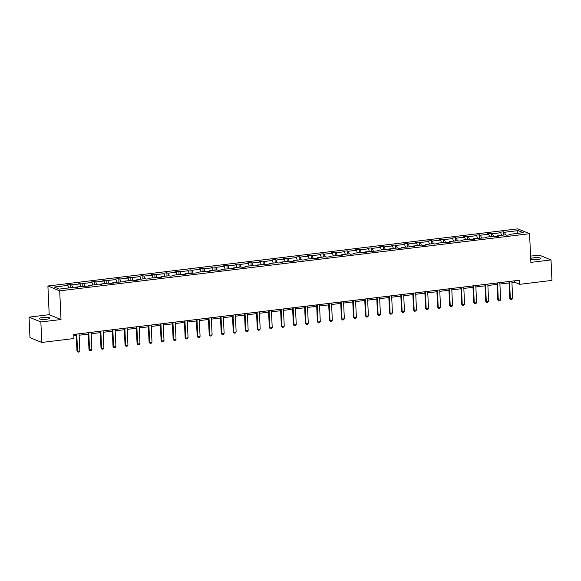 <?xml version="1.0" encoding="UTF-8"?>
<svg xmlns="http://www.w3.org/2000/svg" width="581" height="581" viewBox="0 0 581 581"><rect width="100%" height="100%" fill="white"/><g stroke="black" fill="none" stroke-linecap="round" stroke-linejoin="round"><path stroke-width="0.87" d="M46.633 319.216A5.345 1.002 -2.6 0 0 49.922 318.134A5.345 1.002 -2.6 0 0 42.544 317.538A5.345 1.002 -2.6 0 0 39.247 318.62A5.345 1.002 -2.6 0 0 46.633 319.216M530.729 259.337A5.345 1.002 -2.6 0 0 537.527 259.511A5.345 1.002 -2.6 0 0 540.824 258.429A5.345 1.002 -2.6 0 0 533.438 257.833A5.345 1.002 -2.6 0 0 530.693 258.443M29.05 317.132L40.859 321.968L61.012 319.521L49.203 314.677L29.05 317.132L29.98 337.612L41.788 342.456L73.961 338.541L73.78 334.445L519.588 280.216L519.777 284.312L551.95 280.405L551.02 259.918L539.212 255.081L530.584 256.127M49.203 314.677L47.903 286.005L517.758 228.856L529.567 233.7L59.705 290.849L47.903 286.005M40.859 321.968L41.788 342.456M68.848 287.936L67.89 285.373L66.822 284.93L70.671 284.465L70.824 287.697M505.492 234.826L504.533 232.262L518.172 230.606L523.212 232.669L509.573 234.332L510.648 234.768L506.792 235.24L505.724 234.797L497.554 235.792L498.621 236.227L494.772 236.699L493.697 236.264L485.534 237.251L486.602 237.694L473.508 238.718L474.575 239.154L470.726 239.626L469.659 239.183L461.488 240.178L462.556 240.614L458.707 241.086L457.632 240.65L449.469 241.638L450.536 242.081L437.442 243.105L438.51 243.541L434.661 244.013L433.593 243.57L425.423 244.565L426.49 245L422.641 245.472L421.566 245.037L413.403 246.024L414.471 246.467L401.377 247.491L402.444 247.927L398.595 248.399L397.527 247.956L389.357 248.951L390.425 249.387L386.576 249.859L385.501 249.423L377.338 250.411L378.405 250.854L365.311 251.878L366.379 252.314L362.529 252.786L361.462 252.343L353.292 253.338L354.359 253.774L350.503 254.246L349.435 253.81L341.265 254.798L342.34 255.241L329.245 256.265L330.313 256.7L326.464 257.172L325.396 256.729L317.226 257.724L318.294 258.167L305.199 259.184L306.274 259.627L302.418 260.092L301.35 259.656L293.18 260.651L294.247 261.087L290.398 261.559L289.331 261.116L281.16 262.111L282.228 262.554L278.372 263.019L277.304 262.583L269.134 263.578L270.209 264.014L257.114 265.038L258.182 265.473L254.333 265.945L253.265 265.502L245.095 266.497L246.162 266.94L242.306 267.405L241.238 266.969L233.068 267.964L234.143 268.4L221.049 269.424L222.116 269.86L218.267 270.332L217.192 269.889L209.029 270.884L210.097 271.327L206.24 271.792L205.173 271.356L197.003 272.351L198.077 272.787L184.983 273.811L186.051 274.247L182.202 274.719L181.127 274.276L172.964 275.271L174.031 275.714L170.175 276.178L169.107 275.743L160.937 276.738L162.012 277.173L148.918 278.197L149.985 278.633L146.136 279.105L145.061 278.662L136.898 279.657L137.966 280.1L134.109 280.565L133.042 280.129L124.871 281.124L125.939 281.56L112.852 282.584L113.92 283.02L110.07 283.492L108.996 283.049L100.833 284.044L101.9 284.487L98.044 284.951L96.976 284.516L88.806 285.511L89.873 285.946L76.786 286.97L77.854 287.406L74.005 287.878L72.93 287.435L59.291 289.098L54.251 287.029L67.89 285.373M72.705 287.464L71.746 284.901L70.671 284.465M71.746 284.901L79.909 283.913L78.842 283.47L82.698 283.005L82.843 286.237M84.724 286.005L83.766 283.441L82.698 283.005M83.766 283.441L91.936 282.446L90.868 282.01L94.718 281.538L94.863 284.77M96.751 284.545L95.785 281.981L94.718 281.538M95.785 281.981L103.955 280.986L102.888 280.543L106.737 280.078L106.889 283.31M108.77 283.078L107.812 280.514L106.737 280.078M107.812 280.514L115.975 279.519L114.907 279.083L118.764 278.619L118.909 281.843M120.79 281.618L119.831 279.054L118.764 278.619M119.831 279.054L128.002 278.059L126.934 277.624L130.783 277.152L130.928 280.383M132.817 280.158L131.851 277.595L130.783 277.152M131.851 277.595L140.021 276.6L138.953 276.157L142.803 275.692L142.955 278.924M144.836 278.691L143.877 276.128L142.803 275.692M143.877 276.128L152.04 275.133L150.973 274.697L154.829 274.232L154.974 277.457M156.855 277.231L155.897 274.668L154.829 274.232M155.897 274.668L164.067 273.673L163 273.237L166.849 272.765L166.994 275.997M168.882 275.772L167.916 273.208L166.849 272.765M167.916 273.208L176.087 272.213L175.019 271.77L178.868 271.305L179.021 274.537M180.902 274.305L179.943 271.741L178.868 271.305M179.943 271.741L188.106 270.746L187.038 270.31L190.895 269.845L191.04 273.07M192.921 272.845L191.962 270.281L190.895 269.845M191.962 270.281L200.133 269.286L199.065 268.85L202.914 268.378L203.06 271.61M204.948 271.385L203.982 268.821L202.914 268.378M203.982 268.821L212.152 267.826L211.085 267.383L214.941 266.919L215.086 270.15M216.967 269.918L216.009 267.354L214.941 266.919M216.009 267.354L224.179 266.359L223.104 265.924L226.96 265.459L227.106 268.683M228.987 268.458L228.028 265.895L226.96 265.459M228.028 265.895L236.198 264.9L235.131 264.464L238.98 263.992L239.125 267.224M241.013 266.999L240.047 264.435L238.98 263.992M240.047 264.435L248.218 263.44L247.15 262.997L251.007 262.532L251.152 265.764M253.033 265.532L252.074 262.968L251.007 262.532M252.074 262.968L260.244 261.973L259.17 261.537L263.026 261.072L263.171 264.297M265.059 264.072L264.094 261.508L263.026 261.072M264.094 261.508L272.264 260.513L271.196 260.077L275.045 259.605L275.191 262.837M277.079 262.612L276.113 260.048L275.045 259.605M276.113 260.048L284.283 259.053L283.216 258.61L287.072 258.146L287.217 261.377M289.098 261.145L288.14 258.581L287.072 258.146M288.14 258.581L296.31 257.586L295.235 257.151L299.092 256.679L299.237 259.91M301.125 259.685L300.159 257.122L299.092 256.679M300.159 257.122L308.329 256.127L307.262 255.691L311.111 255.219L311.256 258.451M313.144 258.218L312.179 255.662L311.111 255.219M312.179 255.662L320.349 254.667L319.281 254.224L323.138 253.759L323.283 256.991M325.164 256.758L324.205 254.195L323.138 253.759M324.205 254.195L332.376 253.2L331.301 252.764L335.157 252.292L335.302 255.524M337.191 255.299L336.225 252.735L335.157 252.292M336.225 252.735L344.395 251.74L343.327 251.304L347.177 250.832L347.329 254.064M349.21 253.832L348.251 251.268L347.177 250.832M348.251 251.268L356.414 250.28L355.347 249.837L359.203 249.372L359.349 252.604M361.229 252.372L360.271 249.808L359.203 249.372M360.271 249.808L368.441 248.813L367.366 248.377L371.223 247.905L371.368 251.137M373.256 250.912L372.29 248.348L371.223 247.905M372.29 248.348L380.461 247.353L379.393 246.918L383.242 246.446L383.395 249.677M385.276 249.445L384.317 246.881L383.242 246.446M384.317 246.881L392.48 245.894L391.412 245.451L395.269 244.986L395.414 248.218M397.295 247.985L396.336 245.422L395.269 244.986M396.336 245.422L404.507 244.427L403.432 243.991L407.288 243.519L407.434 246.751M409.322 246.526L408.356 243.962L407.288 243.519M408.356 243.962L416.526 242.967L415.459 242.531L419.308 242.059L419.46 245.291M421.341 245.059L420.383 242.495L419.308 242.059M420.383 242.495L428.546 241.507L427.478 241.064L431.334 240.599L431.48 243.831M433.361 243.599L432.402 241.035L431.334 240.599M432.402 241.035L440.572 240.04L439.505 239.604L443.354 239.132L443.499 242.364M445.387 242.139L444.421 239.575L443.354 239.132M444.421 239.575L452.592 238.58L451.524 238.145L455.373 237.673L455.526 240.904M457.407 240.672L456.448 238.108L455.373 237.673M456.448 238.108L464.611 237.121L463.544 236.678L467.4 236.213L467.545 239.445M469.426 239.212L468.468 236.649L467.4 236.213M468.468 236.649L476.638 235.654L475.57 235.218L479.419 234.746L479.565 237.978M481.453 237.752L480.487 235.189L479.419 234.746M480.487 235.189L488.657 234.194L487.59 233.758L491.439 233.286L491.591 236.518M493.472 236.285L492.514 233.722L491.439 233.286M492.514 233.722L500.677 232.734L499.609 232.291L503.466 231.826L503.611 235.058M504.533 232.262L503.466 231.826M76.539 287.566L76.786 286.97M80.875 286.469L79.909 283.913M88.566 286.106L88.806 285.511M92.895 285.01L91.936 282.446M100.586 284.646L100.833 284.044M104.914 283.55L103.955 280.986M112.605 283.179L112.852 282.584M116.941 282.083L115.975 279.519M124.632 281.72L124.871 281.124M128.96 280.623L128.002 278.059M136.651 280.26L136.898 279.657M140.98 279.163L140.021 276.6M148.671 278.793L148.918 278.197M153.006 277.696L152.04 275.133M160.697 277.333L160.937 276.738M165.026 276.236L164.067 273.673M172.717 275.873L172.964 275.271M177.052 274.777L176.087 272.213M184.736 274.406L184.983 273.811M189.072 273.31L188.106 270.746M196.763 272.947L197.003 272.351M201.091 271.85L200.133 269.286M208.782 271.487L209.029 270.884M213.118 270.39L212.152 267.826M220.802 270.02L221.049 269.424M225.137 268.923L224.179 266.359M232.828 268.56L233.068 267.964M237.157 267.463L236.198 264.9M244.848 267.1L245.095 266.497M249.184 266.004L248.218 263.44M256.867 265.633L257.114 265.038M261.203 264.537L260.244 261.973M268.894 264.173L269.134 263.578M273.223 263.077L272.264 260.513M280.913 262.714L281.16 262.111M285.249 261.617L284.283 259.053M292.933 261.247L293.18 260.651M297.269 260.15L296.31 257.586M304.96 259.787L305.199 259.184M309.288 258.69L308.329 256.127M316.979 258.327L317.226 257.724M321.315 257.23L320.349 254.667M328.999 256.86L329.245 256.265M333.334 255.763L332.376 253.2M341.025 255.4L341.265 254.798M345.354 254.304L344.395 251.74M353.045 253.933L353.292 253.338M357.38 252.844L356.414 250.28M365.064 252.474L365.311 251.878M369.4 251.377L368.441 248.813M377.091 251.014L377.338 250.411M381.419 249.917L380.461 247.353M389.11 249.547L389.357 248.951M393.446 248.457L392.48 245.894M401.13 248.087L401.377 247.491M405.465 246.99L404.507 244.427M413.156 246.627L413.403 246.024M417.485 245.531L416.526 242.967M425.176 245.16L425.423 244.565M429.512 244.071L428.546 241.507M437.202 243.7L437.442 243.105M441.531 242.604L440.572 240.04M449.222 242.241L449.469 241.638M453.55 241.144L452.592 238.58M461.241 240.774L461.488 240.178M465.577 239.684L464.611 237.121M473.268 239.314L473.508 238.718M477.597 238.217L476.638 235.654M485.288 237.854L485.534 237.251M489.616 236.757L488.657 234.194M497.307 236.387L497.554 235.792M501.643 235.298L500.677 232.734M509.334 234.927L509.573 234.332M61.012 319.521L59.705 290.849M529.567 233.7L530.867 262.372L551.02 259.918M511.934 282.584L514.715 282.243L519.777 284.312M73.838 335.869L76.271 335.571M79.139 335.222L88.29 334.111M91.166 333.755L100.31 332.644M103.186 332.296L112.336 331.185M115.205 330.836L124.356 329.725M127.232 329.369L136.375 328.258M139.251 327.909L148.402 326.798M151.271 326.449L160.421 325.338M163.297 324.982L172.441 323.871M175.317 323.523L184.468 322.411M187.336 322.063L196.487 320.944M199.363 320.596L208.514 319.485M211.382 319.136L220.533 318.025M223.402 317.676L232.553 316.558M235.428 316.209L244.579 315.098M247.448 314.749L256.599 313.638M259.467 313.29L268.618 312.171M271.494 311.823L280.645 310.712M283.513 310.363L292.664 309.252M295.533 308.903L304.684 307.785M307.56 307.436L316.71 306.325M319.579 305.976L328.73 304.865M331.606 304.517L340.749 303.398M343.625 303.05L352.776 301.938M355.645 301.59L364.795 300.479M367.671 300.13L376.815 299.012M379.691 298.663L388.842 297.552M391.71 297.203L400.861 296.092M403.737 295.744L412.88 294.625M415.756 294.276L424.907 293.165M427.776 292.817L436.927 291.706M439.802 291.357L448.946 290.239M451.822 289.89L460.973 288.779M463.841 288.43L472.992 287.319M475.868 286.97L485.012 285.852M487.887 285.503L497.038 284.392M499.907 284.044L509.058 282.932M514.65 280.819L514.715 282.243M517.054 233.417L518.172 230.606M511.868 281.16L512.645 298.329L511.876 299.36L510.721 299.505L509.762 298.373L508.992 281.509M512.645 298.329L510.336 298.605L509.552 281.436M510.721 299.505L509.762 298.373M499.842 282.62L500.626 299.789L499.856 300.827L498.701 300.965L497.735 299.832L496.973 282.969M500.626 299.789L498.309 300.072L497.532 282.903M498.701 300.965L497.735 299.832M487.822 284.08L488.599 301.248L487.837 302.287L486.675 302.425L485.716 301.299L484.953 284.436M488.599 301.248L486.29 301.532L485.513 284.363M486.675 302.425L485.716 301.299M475.803 285.547L476.58 302.716L475.81 303.747L474.655 303.892L473.697 302.759L472.927 285.896M476.58 302.716L474.27 302.991L473.486 285.823M474.655 303.892L473.697 302.759M463.776 287.007L464.56 304.175L463.791 305.214L462.636 305.352L461.67 304.219L460.907 287.355M464.56 304.175L462.244 304.459L461.467 287.29M462.636 305.352L461.67 304.219M451.757 288.466L452.534 305.635L451.771 306.674L450.609 306.812L449.65 305.686L448.888 288.822M452.534 305.635L450.224 305.918L449.447 288.75M450.609 306.812L449.65 305.686M439.737 289.934L440.514 307.102L439.744 308.133L438.59 308.279L437.631 307.146L436.861 290.282M440.514 307.102L438.205 307.378L437.42 290.209M438.59 308.279L437.631 307.146M427.71 291.393L428.495 308.562L427.725 309.6L426.57 309.738L425.604 308.605L424.842 291.742M428.495 308.562L426.178 308.845L425.401 291.677M426.57 309.738L425.604 308.605M415.691 292.853L416.468 310.022L415.698 311.06L414.543 311.205L413.585 310.072L412.815 293.209M416.468 310.022L414.159 310.305L413.382 293.136M414.543 311.205L413.585 310.072M403.672 294.32L404.449 311.489L403.679 312.52L402.524 312.665L401.565 311.532L400.796 294.669M404.449 311.489L402.139 311.765L401.355 294.596M402.524 312.665L401.565 311.532M391.645 295.78L392.429 312.948L391.659 313.987L390.505 314.125L389.539 312.992L388.776 296.128M392.429 312.948L390.112 313.232L389.335 296.063M390.505 314.125L389.539 312.992M379.625 297.24L380.402 314.408L379.633 315.447L378.478 315.592L377.519 314.459L376.749 297.595M380.402 314.408L378.093 314.691L377.316 297.523M378.478 315.592L377.519 314.459M367.606 298.707L368.383 315.875L367.613 316.914L366.458 317.052L365.5 315.919L364.73 299.055M368.383 315.875L366.074 316.151L365.289 298.99M366.458 317.052L365.5 315.919M355.579 300.166L356.364 317.335L355.594 318.373L354.439 318.511L353.473 317.379L352.711 300.515M356.364 317.335L354.047 317.618L353.27 300.45M354.439 318.511L353.473 317.379M343.56 301.626L344.337 318.795L343.567 319.833L342.412 319.978L341.454 318.846L340.684 301.982M344.337 318.795L342.027 319.078L341.25 301.909M342.412 319.978L341.454 318.846M331.54 303.093L332.317 320.262L331.548 321.3L330.393 321.438L329.434 320.305L328.664 303.442M332.317 320.262L330.008 320.538L329.224 303.376M330.393 321.438L329.434 320.305M319.514 304.553L320.298 321.721L319.528 322.76L318.373 322.898L317.408 321.765L316.645 304.902M320.298 321.721L317.981 322.005L317.204 304.836M318.373 322.898L317.408 321.765M307.494 306.013L308.271 323.181L307.502 324.22L306.347 324.365L305.388 323.232L304.618 306.369M308.271 323.181L305.962 323.464L305.185 306.296M306.347 324.365L305.388 323.232M295.475 307.48L296.252 324.648L295.482 325.687L294.327 325.825L293.361 324.692L292.599 307.828M296.252 324.648L293.942 324.924L293.158 307.763M294.327 325.825L293.361 324.692M283.448 308.939L284.232 326.108L283.463 327.147L282.308 327.285L281.342 326.152L280.579 309.288M284.232 326.108L281.916 326.391L281.139 309.223M282.308 327.285L281.342 326.152M271.429 310.407L272.206 327.568L271.436 328.606L270.281 328.752L269.323 327.619L268.553 310.755M272.206 327.568L269.896 327.851L269.119 310.682M270.281 328.752L269.323 327.619M259.409 311.866L260.186 329.035L259.416 330.073L258.262 330.211L257.296 329.078L256.533 312.215M260.186 329.035L257.877 329.311L257.092 312.15M258.262 330.211L257.296 329.078M247.383 313.326L248.167 330.495L247.397 331.533L246.235 331.671L245.276 330.538L244.514 313.675M248.167 330.495L245.85 330.778L245.073 313.609M246.235 331.671L245.276 330.538M235.363 314.793L236.14 331.954L235.37 332.993L234.216 333.138L233.257 332.005L232.487 315.142M236.14 331.954L233.831 332.238L233.054 315.069M234.216 333.138L233.257 332.005M223.344 316.253L224.121 333.421L223.351 334.46L222.196 334.598L221.23 333.465L220.468 316.601M224.121 333.421L221.811 333.697L221.027 316.536M222.196 334.598L221.23 333.465M211.317 317.713L212.101 334.881L211.331 335.92L210.169 336.058L209.211 334.925L208.448 318.061M212.101 334.881L209.785 335.164L209.007 317.996M210.169 336.058L209.211 334.925M199.298 319.18L200.075 336.341L199.305 337.379L198.15 337.525L197.191 336.392L196.422 319.528M200.075 336.341L197.765 336.624L196.981 319.456M198.15 337.525L197.191 336.392M187.271 320.639L188.055 337.808L187.285 338.846L186.131 338.984L185.165 337.851L184.402 320.988M188.055 337.808L185.738 338.091L184.961 320.923M186.131 338.984L185.165 337.851M175.251 322.099L176.028 339.268L175.266 340.306L174.104 340.444L173.145 339.311L172.383 322.448M176.028 339.268L173.719 339.551L172.942 322.382M174.104 340.444L173.145 339.311M163.232 323.566L164.009 340.727L163.239 341.766L162.084 341.911L161.126 340.778L160.356 323.915M164.009 340.727L161.7 341.011L160.915 323.842M162.084 341.911L161.126 340.778M151.205 325.026L151.99 342.194L151.22 343.233L150.065 343.371L149.099 342.238L148.337 325.375M151.99 342.194L149.673 342.478L148.896 325.309M150.065 343.371L149.099 342.238M139.186 326.486L139.963 343.654L139.2 344.693L138.038 344.831L137.08 343.698L136.317 326.834M139.963 343.654L137.653 343.937L136.876 326.769M138.038 344.831L137.08 343.698M127.166 327.953L127.943 345.114L127.174 346.153L126.019 346.298L125.06 345.165L124.29 328.301M127.943 345.114L125.634 345.397L124.85 328.229M126.019 346.298L125.06 345.165M115.14 329.412L115.924 346.581L115.154 347.62L113.999 347.758L113.034 346.625L112.271 329.761M115.924 346.581L113.607 346.864L112.83 329.696M113.999 347.758L113.034 346.625M103.12 330.872L103.897 348.041L103.135 349.079L101.973 349.217L101.014 348.084L100.252 331.221M103.897 348.041L101.588 348.324L100.811 331.155M101.973 349.217L101.014 348.084M91.101 332.339L91.878 349.508L91.108 350.539L89.953 350.684L88.995 349.551L88.225 332.688M91.878 349.508L89.568 349.784L88.784 332.615M89.953 350.684L88.995 349.551M79.074 333.799L79.858 350.968L79.089 352.006L77.934 352.144L76.968 351.011L76.205 334.148M79.858 350.968L77.542 351.251L76.765 334.082M77.934 352.144L76.968 351.011"/></g></svg>
